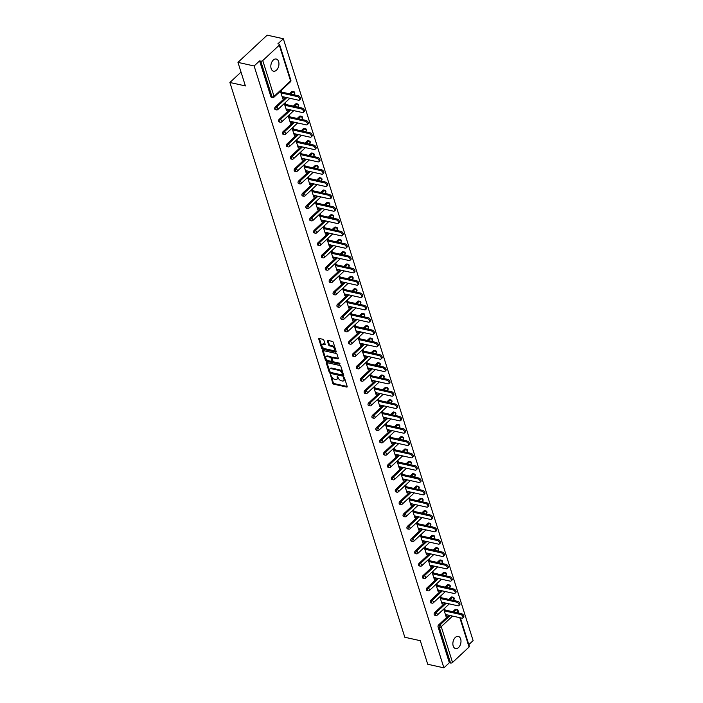 <?xml version="1.0" encoding="UTF-8"?>
<svg xmlns="http://www.w3.org/2000/svg" width="703" height="703" viewBox="0 0 703 703"><rect width="100%" height="100%" fill="white"/><g stroke="black" fill="none" stroke-linecap="round" stroke-linejoin="round"><path stroke-width="1.05" d="M330.428 374.541L332.695 383.214A0.958 0.545 -133 0 0 333.661 384.154L346.702 387.054A0.958 0.545 -133 0 0 347.185 386.439L344.584 378.196L343.618 377.59L343.908 379.031A3.058 1.749 -133 0 1 343.67 380.754A3.058 1.749 -133 0 1 342.37 381L341.28 380.762A3.058 1.749 -133 0 1 338.178 377.757L337.168 376.035L337.168 377.537A3.058 1.749 -133 0 1 336.939 379.26A3.058 1.749 -133 0 1 335.63 379.506L334.549 379.26A3.058 1.749 -133 0 1 331.447 376.263L330.428 374.541M271.147 68.604A6.23 3.928 102.5 0 0 273.537 71.205A6.23 3.928 102.5 0 0 277.852 68.349A6.23 3.928 102.5 0 0 278.625 61.636A6.23 3.928 102.5 0 0 276.235 59.034A6.23 3.928 102.5 0 0 271.92 61.89A6.23 3.928 102.5 0 0 271.147 68.604M453.189 645.978A6.23 3.928 102.5 0 0 455.579 648.579A6.23 3.928 102.5 0 0 459.894 645.723A6.23 3.928 102.5 0 0 460.667 639.009A6.23 3.928 102.5 0 0 458.286 636.408A6.23 3.928 102.5 0 0 453.962 639.264A6.23 3.928 102.5 0 0 453.189 645.978M323.89 340.243A0.958 0.545 -133 0 0 322.923 339.303L319.267 338.486A0.958 0.545 -133 0 0 318.784 339.101L321.675 348.257A0.958 0.545 -133 0 0 322.642 349.198L335.683 352.098A0.958 0.545 -133 0 0 336.166 351.482L333.275 342.326A0.958 0.545 -133 0 0 332.308 341.386L327.888 340.41A0.958 0.545 -133 0 0 327.405 341.025L328.644 344.936A0.958 0.545 -133 0 0 329.61 345.876L331.807 346.368A2.557 1.459 -133 0 1 334.057 348.134A2.557 1.459 -133 0 1 334.197 350.314A2.557 1.459 -133 0 1 333.108 350.516L324.522 348.609A2.557 1.459 -133 0 1 322.273 346.834A2.557 1.459 -133 0 1 322.132 344.663A2.557 1.459 -133 0 1 323.213 344.452L324.645 344.769A0.958 0.545 -133 0 0 325.129 344.162L323.89 340.243M443.901 667.85L427.732 664.256L420.306 640.697L404.805 637.252L229.89 82.488L245.391 85.933L237.966 62.382L254.126 65.977L443.901 667.85L449.358 662.762L450.544 663.017L439.252 627.208L438.074 626.953L449.358 662.762M326.869 362.616A0.958 0.545 -133 0 0 326.394 363.231L329.276 372.388A0.958 0.545 -133 0 0 330.252 373.328L343.292 376.228A0.958 0.545 -133 0 0 343.767 375.613L340.885 366.456A0.958 0.545 -133 0 0 339.918 365.516L326.869 362.616M325.471 360.323L322.589 351.166A0.958 0.545 -133 0 1 323.072 350.551L336.113 353.451A0.958 0.545 -133 0 1 337.08 354.391L338.319 358.31A0.958 0.545 -133 0 1 337.835 358.925L332.545 357.748A0.958 0.545 -133 0 0 332.062 358.363L332.888 360.964A0.958 0.545 -133 0 0 333.855 361.896L339.364 363.126L339.707 364.207L326.447 361.263A0.958 0.545 -133 0 1 325.471 360.323L326.06 359.778L323.169 350.621L322.589 351.166M241.032 72.101L229.89 82.488M460.351 617.805L469.349 646.356A1.459 0.765 162.5 0 1 469.059 647.041L452.53 662.454A1.459 0.765 162.5 0 1 450.544 663.017M468.804 644.633L473.11 640.618L283.344 38.744L267.175 35.15L237.966 62.382M254.126 65.977L259.592 60.88L260.769 61.143A1.459 0.765 -17.5 0 0 262.755 60.572L279.293 45.159A1.459 0.765 -17.5 0 0 279.574 44.474A1.459 0.765 -17.5 0 0 279.056 44.096L277.878 43.832L283.344 38.744M445.676 615.336L446.897 615.608L446.018 616.426L443.707 609.097M446.897 615.608L446.625 614.756M445.14 610.037L444.586 608.28M262.755 60.572L274.047 96.381A1.459 0.765 -17.5 0 1 272.061 96.952A1.459 0.923 102.5 0 0 272.623 97.559L271.437 97.304A1.459 0.923 -77.5 0 1 270.883 96.689L272.061 96.952L260.769 61.143M259.592 60.88L270.883 96.689M438.074 626.953A1.459 0.923 -77.5 0 1 438.575 624.949L448.953 615.274M452.758 611.724L455.105 609.536A1.459 0.923 -77.5 0 1 455.799 609.299L456.976 609.554A1.459 0.923 102.5 0 0 456.291 609.8L455.105 609.536M275.268 107.023L276.455 107.278A1.459 0.923 -77.5 0 0 275.954 109.281A1.459 0.923 102.5 0 0 276.507 109.896L275.33 109.633A1.459 0.923 -77.5 0 1 274.768 109.018A1.459 0.923 -77.5 0 1 275.268 107.023L285.646 97.348M289.451 93.798L291.807 91.61A1.459 0.923 -77.5 0 1 292.501 91.364L293.678 91.627A1.459 0.923 102.5 0 0 292.984 91.873L291.807 91.61M279.161 119.352L280.339 119.615A1.459 0.923 -77.5 0 0 279.838 121.619A1.459 0.923 102.5 0 0 280.4 122.225L279.214 121.962A1.459 0.923 -77.5 0 1 278.66 121.355A1.459 0.923 -77.5 0 1 279.161 119.352L289.539 109.677M293.344 106.135L295.691 103.939A1.459 0.923 -77.5 0 1 296.385 103.701L297.571 103.965A1.459 0.923 102.5 0 0 296.877 104.202L295.691 103.939M283.045 131.681L284.232 131.944A1.459 0.923 -77.5 0 0 283.731 133.948A1.459 0.923 102.5 0 0 284.284 134.554L283.107 134.291A1.459 0.923 -77.5 0 1 282.544 133.684A1.459 0.923 -77.5 0 1 283.045 131.681L293.423 122.014M297.228 118.464L299.583 116.267A1.459 0.923 -77.5 0 1 300.278 116.03L301.455 116.294A1.459 0.923 102.5 0 0 300.761 116.531L299.583 116.267M286.938 144.018L288.116 144.273A1.459 0.923 -77.5 0 0 287.615 146.277A1.459 0.923 102.5 0 0 288.177 146.892L286.991 146.628A1.459 0.923 -77.5 0 1 286.437 146.013A1.459 0.923 -77.5 0 1 286.938 144.018L297.316 134.343M301.121 130.793L303.468 128.605A1.459 0.923 -77.5 0 1 304.162 128.359L305.339 128.623A1.459 0.923 102.5 0 0 304.654 128.869L303.468 128.605M290.822 156.347L292.009 156.611A1.459 0.923 -77.5 0 0 291.499 158.614A1.459 0.923 102.5 0 0 292.061 159.221L290.884 158.957A1.459 0.923 -77.5 0 1 290.321 158.351A1.459 0.923 -77.5 0 1 290.822 156.347L301.2 146.672M305.005 143.131L307.36 140.934A1.459 0.923 -77.5 0 1 308.046 140.697L309.232 140.96A1.459 0.923 102.5 0 0 308.538 141.198L307.36 140.934M294.715 168.676L295.893 168.94A1.459 0.923 -77.5 0 0 295.392 170.943A1.459 0.923 102.5 0 0 295.954 171.55L294.768 171.286A1.459 0.923 -77.5 0 1 294.214 170.68A1.459 0.923 -77.5 0 1 294.715 168.676L305.093 159.01M308.898 155.46L311.244 153.263A1.459 0.923 -77.5 0 1 311.939 153.026L313.116 153.289A1.459 0.923 102.5 0 0 312.431 153.526L311.244 153.263M298.599 181.005L299.786 181.269A1.459 0.923 -77.5 0 0 299.276 183.272A1.459 0.923 102.5 0 0 299.838 183.887L298.661 183.624A1.459 0.923 -77.5 0 1 298.098 183.008A1.459 0.923 -77.5 0 1 298.599 181.005L308.977 171.339M312.782 167.789L315.137 165.6A1.459 0.923 -77.5 0 1 315.823 165.354L317.009 165.618A1.459 0.923 102.5 0 0 316.315 165.864L315.137 165.6M302.492 193.343L303.67 193.606A1.459 0.923 -77.5 0 0 303.169 195.61A1.459 0.923 102.5 0 0 303.731 196.216L302.545 195.952A1.459 0.923 -77.5 0 1 301.982 195.346A1.459 0.923 -77.5 0 1 302.492 193.343L312.861 183.668M316.666 180.126L319.021 177.929A1.459 0.923 -77.5 0 1 319.716 177.692L320.893 177.956A1.459 0.923 102.5 0 0 320.208 178.193L319.021 177.929M306.376 205.671L307.562 205.935A1.459 0.923 -77.5 0 0 307.053 207.939A1.459 0.923 102.5 0 0 307.615 208.545L306.438 208.281A1.459 0.923 -77.5 0 1 305.875 207.675A1.459 0.923 -77.5 0 1 306.376 205.671L316.754 196.005M320.559 192.455L322.914 190.258A1.459 0.923 -77.5 0 1 323.6 190.021L324.786 190.285A1.459 0.923 102.5 0 0 324.092 190.522L322.914 190.258M310.269 218L311.447 218.264A1.459 0.923 -77.5 0 0 310.946 220.267A1.459 0.923 102.5 0 0 311.499 220.874L310.322 220.619A1.459 0.923 -77.5 0 1 309.759 220.004A1.459 0.923 -77.5 0 1 310.269 218L320.638 208.334M324.443 204.784L326.798 202.596A1.459 0.923 -77.5 0 1 327.493 202.35L328.67 202.613A1.459 0.923 102.5 0 0 327.985 202.851L326.798 202.596M314.153 230.338L315.331 230.602A1.459 0.923 -77.5 0 0 314.83 232.596A1.459 0.923 102.5 0 0 315.392 233.211L314.215 232.948A1.459 0.923 -77.5 0 1 313.652 232.341A1.459 0.923 -77.5 0 1 314.153 230.338L324.531 220.663M328.336 217.122L330.691 214.925A1.459 0.923 -77.5 0 1 331.377 214.687L332.563 214.942A1.459 0.923 102.5 0 0 331.869 215.188L330.691 214.925M318.046 242.667L319.224 242.93A1.459 0.923 -77.5 0 0 318.723 244.934A1.459 0.923 102.5 0 0 319.276 245.54L318.099 245.277A1.459 0.923 -77.5 0 1 317.536 244.67A1.459 0.923 -77.5 0 1 318.046 242.667L328.415 232.992M332.22 229.45L334.575 227.254A1.459 0.923 -77.5 0 1 335.269 227.016L336.447 227.28A1.459 0.923 102.5 0 0 335.762 227.517L334.575 227.254M321.93 254.996L323.108 255.259A1.459 0.923 -77.5 0 0 322.607 257.263A1.459 0.923 102.5 0 0 323.169 257.869L321.983 257.614A1.459 0.923 -77.5 0 1 321.429 256.999A1.459 0.923 -77.5 0 1 321.93 254.996L332.308 245.329M336.113 241.779L338.468 239.591A1.459 0.923 -77.5 0 1 339.154 239.345L340.34 239.609A1.459 0.923 102.5 0 0 339.646 239.846L338.468 239.591M325.814 267.333L327 267.597A1.459 0.923 -77.5 0 0 326.5 269.592A1.459 0.923 102.5 0 0 327.053 270.207L325.876 269.943A1.459 0.923 -77.5 0 1 325.313 269.337A1.459 0.923 -77.5 0 1 325.814 267.333L336.192 257.658M339.997 254.108L342.352 251.92A1.459 0.923 -77.5 0 1 343.046 251.683L344.224 251.938A1.459 0.923 102.5 0 0 343.53 252.184L342.352 251.92M329.707 279.662L330.885 279.926A1.459 0.923 -77.5 0 0 330.384 281.929A1.459 0.923 102.5 0 0 330.946 282.536L329.76 282.272A1.459 0.923 -77.5 0 1 329.206 281.666A1.459 0.923 -77.5 0 1 329.707 279.662L340.085 269.987M343.89 266.446L346.236 264.249A1.459 0.923 -77.5 0 1 346.93 264.012L348.117 264.275A1.459 0.923 102.5 0 0 347.423 264.513L346.236 264.249M333.591 291.991L334.777 292.255A1.459 0.923 -77.5 0 0 334.276 294.258A1.459 0.923 102.5 0 0 334.83 294.865L333.653 294.601A1.459 0.923 -77.5 0 1 333.09 293.995A1.459 0.923 -77.5 0 1 333.591 291.991L343.969 282.325M347.774 278.775L350.129 276.578A1.459 0.923 -77.5 0 1 350.823 276.341L352.001 276.604A1.459 0.923 102.5 0 0 351.307 276.841L350.129 276.578M337.484 304.329L338.661 304.584A1.459 0.923 -77.5 0 0 338.161 306.587A1.459 0.923 102.5 0 0 338.723 307.202L337.537 306.939A1.459 0.923 -77.5 0 1 336.983 306.323A1.459 0.923 -77.5 0 1 337.484 304.329L347.862 294.654M351.667 291.104L354.013 288.915A1.459 0.923 -77.5 0 1 354.707 288.669L355.885 288.933A1.459 0.923 102.5 0 0 355.2 289.179L354.013 288.915M341.368 316.658L342.554 316.921A1.459 0.923 -77.5 0 0 342.053 318.925A1.459 0.923 102.5 0 0 342.607 319.531L341.43 319.267A1.459 0.923 -77.5 0 1 340.867 318.661A1.459 0.923 -77.5 0 1 341.368 316.658L351.746 306.983M355.551 303.441L357.906 301.244A1.459 0.923 -77.5 0 1 358.592 301.007L359.778 301.271A1.459 0.923 102.5 0 0 359.084 301.508L357.906 301.244M345.261 328.986L346.438 329.25A1.459 0.923 -77.5 0 0 345.938 331.254A1.459 0.923 102.5 0 0 346.5 331.86L345.314 331.596A1.459 0.923 -77.5 0 1 344.76 330.99A1.459 0.923 -77.5 0 1 345.261 328.986L355.639 319.32M359.444 315.77L361.79 313.573A1.459 0.923 -77.5 0 1 362.484 313.336L363.662 313.6A1.459 0.923 102.5 0 0 362.976 313.837L361.79 313.573M349.145 341.324L350.331 341.579A1.459 0.923 -77.5 0 0 349.822 343.582A1.459 0.923 102.5 0 0 350.384 344.198L349.206 343.934A1.459 0.923 -77.5 0 1 348.644 343.319A1.459 0.923 -77.5 0 1 349.145 341.324L359.523 331.649M363.328 328.099L365.683 325.911A1.459 0.923 -77.5 0 1 366.368 325.665L367.555 325.928A1.459 0.923 102.5 0 0 366.861 326.174L365.683 325.911M353.038 353.653L354.215 353.917A1.459 0.923 -77.5 0 0 353.714 355.92A1.459 0.923 102.5 0 0 354.277 356.526L353.091 356.263A1.459 0.923 -77.5 0 1 352.528 355.656A1.459 0.923 -77.5 0 1 353.038 353.653L363.407 343.978M367.212 340.437L369.567 338.24A1.459 0.923 -77.5 0 1 370.261 338.002L371.439 338.266A1.459 0.923 102.5 0 0 370.753 338.503L369.567 338.24M356.922 365.982L358.108 366.245A1.459 0.923 -77.5 0 0 357.599 368.249A1.459 0.923 102.5 0 0 358.161 368.855L356.983 368.592A1.459 0.923 -77.5 0 1 356.421 367.985A1.459 0.923 -77.5 0 1 356.922 365.982L367.3 356.316M371.105 352.765L373.46 350.569A1.459 0.923 -77.5 0 1 374.145 350.331L375.332 350.595A1.459 0.923 102.5 0 0 374.637 350.832L373.46 350.569M360.815 378.311L361.992 378.574A1.459 0.923 -77.5 0 0 361.491 380.578A1.459 0.923 102.5 0 0 362.045 381.193L360.867 380.929A1.459 0.923 -77.5 0 1 360.305 380.314A1.459 0.923 -77.5 0 1 360.815 378.311L371.184 368.644M374.989 365.094L377.344 362.906A1.459 0.923 -77.5 0 1 378.038 362.66L379.216 362.924A1.459 0.923 102.5 0 0 378.53 363.17L377.344 362.906M364.699 390.648L365.876 390.912A1.459 0.923 -77.5 0 0 365.375 392.915A1.459 0.923 102.5 0 0 365.938 393.522L364.76 393.258A1.459 0.923 -77.5 0 1 364.198 392.652A1.459 0.923 -77.5 0 1 364.699 390.648L375.077 380.973M378.882 377.432L381.237 375.235A1.459 0.923 -77.5 0 1 381.922 374.998L383.109 375.261A1.459 0.923 102.5 0 0 382.414 375.499L381.237 375.235M368.592 402.977L369.769 403.241A1.459 0.923 -77.5 0 0 369.268 405.244A1.459 0.923 102.5 0 0 369.822 405.851L368.644 405.587A1.459 0.923 -77.5 0 1 368.082 404.981A1.459 0.923 -77.5 0 1 368.592 402.977L378.961 393.302M382.766 389.761L385.121 387.564A1.459 0.923 -77.5 0 1 385.815 387.327L386.993 387.59A1.459 0.923 102.5 0 0 386.307 387.828L385.121 387.564M372.476 415.306L373.653 415.57A1.459 0.923 -77.5 0 0 373.152 417.573A1.459 0.923 102.5 0 0 373.715 418.18L372.528 417.925A1.459 0.923 -77.5 0 1 371.975 417.31A1.459 0.923 -77.5 0 1 372.476 415.306L382.854 405.64M386.659 402.09L389.014 399.902A1.459 0.923 -77.5 0 1 389.699 399.656L390.886 399.919A1.459 0.923 102.5 0 0 390.191 400.156L389.014 399.902M376.36 427.644L377.546 427.907A1.459 0.923 -77.5 0 0 377.045 429.902A1.459 0.923 102.5 0 0 377.599 430.517L376.421 430.254A1.459 0.923 -77.5 0 1 375.859 429.647A1.459 0.923 -77.5 0 1 376.36 427.644L386.738 417.969M390.543 414.419L392.898 412.23A1.459 0.923 -77.5 0 1 393.592 411.993L394.77 412.248A1.459 0.923 102.5 0 0 394.075 412.494L392.898 412.23M380.253 439.973L381.43 440.236A1.459 0.923 -77.5 0 0 380.929 442.24A1.459 0.923 102.5 0 0 381.492 442.846L380.305 442.582A1.459 0.923 -77.5 0 1 379.752 441.976A1.459 0.923 -77.5 0 1 380.253 439.973L390.631 430.298M394.436 426.756L396.782 424.559A1.459 0.923 -77.5 0 1 397.476 424.322L398.663 424.586A1.459 0.923 102.5 0 0 397.968 424.823L396.782 424.559M384.137 452.301L385.323 452.565A1.459 0.923 -77.5 0 0 384.822 454.569A1.459 0.923 102.5 0 0 385.376 455.175L384.198 454.92A1.459 0.923 -77.5 0 1 383.636 454.305A1.459 0.923 -77.5 0 1 384.137 452.301L394.515 442.635M398.32 439.085L400.675 436.897A1.459 0.923 -77.5 0 1 401.369 436.651L402.547 436.915A1.459 0.923 102.5 0 0 401.852 437.152L400.675 436.897M388.03 464.639L389.207 464.903A1.459 0.923 -77.5 0 0 388.706 466.897A1.459 0.923 102.5 0 0 389.269 467.513L388.082 467.249A1.459 0.923 -77.5 0 1 387.529 466.643A1.459 0.923 -77.5 0 1 388.03 464.639L398.408 454.964M402.213 451.414L404.559 449.226A1.459 0.923 -77.5 0 1 405.253 448.98L406.431 449.243A1.459 0.923 102.5 0 0 405.745 449.489L404.559 449.226M391.914 476.968L393.1 477.232A1.459 0.923 -77.5 0 0 392.599 479.235A1.459 0.923 102.5 0 0 393.153 479.841L391.975 479.578A1.459 0.923 -77.5 0 1 391.413 478.971A1.459 0.923 -77.5 0 1 391.914 476.968L402.292 467.293M406.097 463.752L408.452 461.555A1.459 0.923 -77.5 0 1 409.146 461.317L410.324 461.581A1.459 0.923 102.5 0 0 409.629 461.818L408.452 461.555M395.807 489.297L396.984 489.56A1.459 0.923 -77.5 0 0 396.483 491.564A1.459 0.923 102.5 0 0 397.046 492.17L395.859 491.907A1.459 0.923 -77.5 0 1 395.306 491.3A1.459 0.923 -77.5 0 1 395.807 489.297L406.185 479.631M409.99 476.08L412.336 473.884A1.459 0.923 -77.5 0 1 413.03 473.646L414.208 473.91A1.459 0.923 102.5 0 0 413.522 474.147L412.336 473.884M399.691 501.634L400.877 501.889A1.459 0.923 -77.5 0 0 400.367 503.893A1.459 0.923 102.5 0 0 400.93 504.508L399.752 504.244A1.459 0.923 -77.5 0 1 399.19 503.629A1.459 0.923 -77.5 0 1 399.691 501.634L410.069 491.959M413.874 488.409L416.229 486.221A1.459 0.923 -77.5 0 1 416.914 485.975L418.1 486.239A1.459 0.923 102.5 0 0 417.406 486.485L416.229 486.221M403.584 513.963L404.761 514.227A1.459 0.923 -77.5 0 0 404.26 516.23A1.459 0.923 102.5 0 0 404.823 516.837L403.636 516.573A1.459 0.923 -77.5 0 1 403.074 515.967A1.459 0.923 -77.5 0 1 403.584 513.963L413.953 504.288M417.758 500.747L420.113 498.55A1.459 0.923 -77.5 0 1 420.807 498.313L421.985 498.576A1.459 0.923 102.5 0 0 421.299 498.814L420.113 498.55M407.468 526.292L408.654 526.556A1.459 0.923 -77.5 0 0 408.144 528.559A1.459 0.923 102.5 0 0 408.707 529.166L407.529 528.902A1.459 0.923 -77.5 0 1 406.967 528.296A1.459 0.923 -77.5 0 1 407.468 526.292L417.846 516.626M421.651 513.076L424.006 510.879A1.459 0.923 -77.5 0 1 424.691 510.642L425.877 510.905A1.459 0.923 102.5 0 0 425.183 511.143L424.006 510.879M411.36 538.621L412.538 538.885A1.459 0.923 -77.5 0 0 412.037 540.888A1.459 0.923 102.5 0 0 412.591 541.503L411.413 541.24A1.459 0.923 -77.5 0 1 410.851 540.625A1.459 0.923 -77.5 0 1 411.36 538.621L421.73 528.955M425.535 525.405L427.89 523.217A1.459 0.923 -77.5 0 1 428.584 522.97L429.761 523.234A1.459 0.923 102.5 0 0 429.076 523.48L427.89 523.217M415.245 550.959L416.422 551.222A1.459 0.923 -77.5 0 0 415.921 553.226A1.459 0.923 102.5 0 0 416.484 553.832L415.306 553.569A1.459 0.923 -77.5 0 1 414.744 552.962A1.459 0.923 -77.5 0 1 415.245 550.959L425.623 541.284M429.428 537.742L431.783 535.545A1.459 0.923 -77.5 0 1 432.468 535.308L433.654 535.572A1.459 0.923 102.5 0 0 432.96 535.809L431.783 535.545M419.137 563.288L420.315 563.551A1.459 0.923 -77.5 0 0 419.814 565.555A1.459 0.923 102.5 0 0 420.368 566.161L419.19 565.897A1.459 0.923 -77.5 0 1 418.628 565.291A1.459 0.923 -77.5 0 1 419.137 563.288L429.507 553.621M433.312 550.071L435.667 547.874A1.459 0.923 -77.5 0 1 436.361 547.637L437.538 547.901A1.459 0.923 102.5 0 0 436.853 548.138L435.667 547.874M423.021 575.616L424.199 575.88A1.459 0.923 -77.5 0 0 423.698 577.884A1.459 0.923 102.5 0 0 424.261 578.499L423.074 578.235A1.459 0.923 -77.5 0 1 422.521 577.62A1.459 0.923 -77.5 0 1 423.021 575.616L433.399 565.95M437.204 562.4L439.56 560.212A1.459 0.923 -77.5 0 1 440.245 559.966L441.431 560.229A1.459 0.923 102.5 0 0 440.737 560.476L439.56 560.212M426.906 587.954L428.092 588.218A1.459 0.923 -77.5 0 0 427.591 590.221A1.459 0.923 102.5 0 0 428.145 590.828L426.967 590.564A1.459 0.923 -77.5 0 1 426.405 589.958A1.459 0.923 -77.5 0 1 426.906 587.954L437.284 578.279M441.089 574.738L443.444 572.541A1.459 0.923 -77.5 0 1 444.138 572.304L445.315 572.558A1.459 0.923 102.5 0 0 444.621 572.804L443.444 572.541M430.798 600.283L431.976 600.547A1.459 0.923 -77.5 0 0 431.475 602.55A1.459 0.923 102.5 0 0 432.037 603.156L430.851 602.893A1.459 0.923 -77.5 0 1 430.298 602.286A1.459 0.923 -77.5 0 1 430.798 600.283L441.176 590.608M444.981 587.067L447.336 584.87A1.459 0.923 -77.5 0 1 448.022 584.632L449.208 584.896A1.459 0.923 102.5 0 0 448.514 585.133L447.336 584.87M434.682 612.612L435.869 612.875A1.459 0.923 -77.5 0 0 435.368 614.879A1.459 0.923 102.5 0 0 435.922 615.485L434.744 615.23A1.459 0.923 -77.5 0 1 434.182 614.615A1.459 0.923 -77.5 0 1 434.682 612.612L445.061 602.946M448.866 599.395L451.221 597.207A1.459 0.923 -77.5 0 1 451.915 596.961L453.092 597.225A1.459 0.923 102.5 0 0 452.398 597.462L451.221 597.207M439.823 596.768L442.125 604.097L443.004 603.279L442.741 602.427M441.247 597.699L440.693 595.951M435.93 584.439L438.241 591.759L439.12 590.942L438.848 590.098M437.363 585.371L436.809 583.622M432.046 572.101L434.349 579.43L435.227 578.613L434.964 577.761M433.47 573.042L432.916 571.293M428.153 559.773L430.464 567.101L431.343 566.284L431.071 565.432M429.586 560.704L429.032 558.955M424.269 547.444L426.572 554.764L427.45 553.946L427.187 553.103M425.693 548.375L425.139 546.626M420.376 535.115L422.688 542.435L423.566 541.618L423.294 540.765M421.809 536.046L421.255 534.298M416.492 522.777L418.803 530.106L419.673 529.289L419.41 528.436M417.916 523.709L417.371 521.96M412.599 510.448L414.911 517.768L415.789 516.951L415.517 516.107M414.032 511.38L413.478 509.631M408.715 498.119L411.027 505.439L411.896 504.622L411.633 503.77M410.139 499.051L409.594 497.302M404.823 485.782L407.134 493.111L408.012 492.293L407.74 491.441M406.255 486.722L405.701 484.965M400.938 473.453L403.25 480.773L404.12 479.956L403.856 479.112M402.362 474.384L401.817 472.636M397.046 461.124L399.357 468.444L400.235 467.627L399.972 466.783M398.478 462.056L397.924 460.307M393.162 448.786L395.473 456.115L396.351 455.298L396.079 454.446M394.594 449.727L394.04 447.969M389.277 436.458L391.58 443.778L392.459 442.969L392.195 442.117M390.701 437.389L390.147 435.64M385.385 424.129L387.696 431.449L388.574 430.631L388.302 429.788M386.817 425.06L386.263 423.311M381.501 411.791L383.803 419.12L384.682 418.303L384.418 417.45M382.924 412.731L382.37 410.974M377.608 399.462L379.919 406.791L380.798 405.974L380.525 405.121M379.04 400.394L378.486 398.645M373.724 387.133L376.026 394.453L376.905 393.636L376.641 392.792M375.147 388.065L374.594 386.316M369.831 374.804L372.142 382.124L373.021 381.307L372.748 380.455M371.263 375.736L370.709 373.987M365.947 362.467L368.258 369.796L369.128 368.978L368.864 368.126M367.37 363.398L366.825 361.65M362.054 350.138L364.365 357.458L365.244 356.641L364.971 355.797M363.486 351.069L362.933 349.321M358.17 337.809L360.481 345.129L361.351 344.312L361.087 343.459M359.593 338.741L359.048 336.992M354.277 325.471L356.588 332.8L357.467 331.983L357.194 331.131M355.709 326.412L355.156 324.654M350.393 313.143L352.704 320.463L353.574 319.645L353.31 318.802M351.816 314.074L351.272 312.325M346.5 300.814L348.811 308.134L349.69 307.316L349.426 306.473M347.932 301.745L347.379 299.996M342.616 288.476L344.927 295.805L345.806 294.988L345.533 294.135M344.048 289.416L343.495 287.659M338.732 276.147L341.034 283.467L341.913 282.65L341.649 281.806M340.155 277.079L339.602 275.33M334.839 263.818L337.15 271.138L338.029 270.321L337.756 269.477M336.271 264.75L335.718 263.001M330.955 251.481L333.257 258.809L334.136 257.992L333.872 257.14M332.378 252.421L331.825 250.663M327.062 239.152L329.373 246.472L330.252 245.663L329.979 244.811M328.494 240.083L327.941 238.335M323.178 226.823L325.48 234.143L326.359 233.326L326.095 232.482M324.601 227.754L324.048 226.006M319.285 214.485L321.596 221.814L322.475 220.997L322.202 220.144M320.717 215.426L320.164 213.677M315.401 202.156L317.712 209.485L318.582 208.668L318.318 207.816M316.825 203.088L316.28 201.339M311.508 189.828L313.819 197.148L314.698 196.33L314.426 195.487M312.94 190.759L312.387 189.01M307.624 177.499L309.935 184.819L310.805 184.001L310.541 183.149M309.048 178.43L308.503 176.681M303.731 165.161L306.042 172.49L306.921 171.673L306.649 170.82M305.164 166.093L304.61 164.344M299.847 152.832L302.158 160.152L303.028 159.335L302.765 158.491M301.271 153.764L300.726 152.015M295.954 140.503L298.265 147.823L299.144 147.006L298.88 146.154M297.387 141.435L296.833 139.686M292.07 128.166L294.381 135.494L295.26 134.677L294.988 133.825M293.502 129.106L292.949 127.348M288.186 115.837L290.488 123.157L291.367 122.34L291.104 121.496M289.61 116.768L289.056 115.02M284.293 103.508L286.604 110.828L287.483 110.011L287.211 109.167M285.726 104.439L285.172 102.691M280.409 91.17L282.711 98.499L283.59 97.682L283.327 96.829M281.833 92.111L281.279 90.353M443.004 603.279L441.783 603.007M439.12 590.942L437.899 590.669M435.227 578.613L434.006 578.341M431.343 566.284L430.122 566.012M427.45 553.946L426.229 553.674M423.566 541.618L422.345 541.345M419.673 529.289L418.461 529.016M415.789 516.951L414.568 516.687M411.896 504.622L410.684 504.35M408.012 492.293L406.791 492.021M404.12 479.956L402.907 479.692M400.235 467.627L399.014 467.354M396.351 455.298L395.13 455.026M392.459 442.969L391.237 442.697M388.574 430.631L387.353 430.359M384.682 418.303L383.46 418.03M380.798 405.974L379.576 405.701M376.905 393.636L375.683 393.364M373.021 381.307L371.799 381.035M369.128 368.978L367.915 368.706M365.244 356.641L364.022 356.368M361.351 344.312L360.138 344.039M357.467 331.983L356.245 331.711M353.574 319.645L352.361 319.382M349.69 307.316L348.468 307.044M345.806 294.988L344.584 294.715M341.913 282.65L340.691 282.386M338.029 270.321L336.807 270.049M334.136 257.992L332.914 257.72M330.252 245.663L329.03 245.391M326.359 233.326L325.137 233.053M322.475 220.997L321.253 220.724M318.582 208.668L317.369 208.396M314.698 196.33L313.476 196.058M310.805 184.001L309.592 183.729M306.921 171.673L305.7 171.4M303.028 159.335L301.815 159.063M299.144 147.006L297.923 146.734M295.26 134.677L294.039 134.405M291.367 122.34L290.146 122.076M287.483 110.011L286.262 109.738M283.59 97.682L282.369 97.409M336.939 379.26L337.519 378.715A3.058 1.749 -133 0 0 337.756 376.993L337.168 377.537M337.51 376.219L337.756 376.993M343.67 380.754L344.259 380.209A3.058 1.749 -133 0 0 344.488 378.486L343.908 379.031M344.25 377.713L344.488 378.486M330.77 374.717L333.275 382.669A0.958 0.545 -133 0 0 334.25 383.61L347.194 386.483M326.965 362.643A0.958 0.545 -133 0 0 326.974 362.686L329.865 371.843A0.958 0.545 -133 0 0 330.832 372.783L343.785 375.666M330.023 371.764L330.7 372.423L342.15 374.963L342.133 373.407A3.058 1.749 -133 0 0 339.031 370.411L331.21 368.671A3.058 1.749 -133 0 0 329.9 368.917A3.058 1.749 -133 0 0 329.672 370.639L330.023 371.764M329.9 368.917L330.489 368.372A3.058 1.749 -133 0 1 331.79 368.126L339.619 369.866A3.058 1.749 -133 0 1 342.721 372.862L343.073 373.987M338.328 358.363L333.134 357.203A0.958 0.545 -133 0 0 332.721 357.282L332.141 357.827M339.953 363.592L327.027 360.718L326.447 361.263M327.062 356.526A2.557 1.459 -133 0 0 325.972 356.737A2.557 1.459 -133 0 0 326.113 358.908A2.557 1.459 -133 0 0 328.363 360.683L331.394 361.351A0.958 0.545 -133 0 0 331.869 360.736L331.051 358.135A0.958 0.545 -133 0 0 330.085 357.203L327.062 356.526L327.642 355.982A2.557 1.459 -133 0 0 326.552 356.193L325.972 356.737M331.974 360.806A0.958 0.545 -133 0 0 332.457 360.191L331.869 360.736M327.642 355.982L330.665 356.658A0.958 0.545 -133 0 1 331.64 357.59L332.457 360.191M326.06 359.778A0.958 0.545 -133 0 0 327.027 360.718M322.132 344.663L322.712 344.119A2.557 1.459 -133 0 1 323.802 343.908L325.146 344.206M334.197 350.314L334.786 349.769A2.557 1.459 -133 0 0 334.646 347.59A2.557 1.459 -133 0 0 332.387 345.823L331.807 346.368M327.976 340.428A0.958 0.545 -133 0 0 327.993 340.48L329.224 344.391A0.958 0.545 -133 0 0 330.199 345.331L332.387 345.823M319.355 338.512A0.958 0.545 -133 0 0 319.373 338.556L322.255 347.713A0.958 0.545 -133 0 0 323.222 348.653L336.175 351.535M460.65 614.492L461.52 613.675A2.241 1.283 47 0 1 463.497 615.23A2.241 1.283 47 0 1 463.62 617.137L462.75 617.955A2.241 1.283 -133 0 0 462.618 616.048A2.241 1.283 -133 0 0 460.65 614.492L444.261 610.854M445.403 614.484L461.792 618.13A2.241 1.283 -133 0 0 462.75 617.955M461.52 613.675L443.918 609.765M456.757 602.163L457.635 601.346A2.241 1.283 47 0 1 459.613 602.902A2.241 1.283 47 0 1 459.736 604.8L458.857 605.617A2.241 1.283 -133 0 0 458.734 603.719A2.241 1.283 -133 0 0 456.757 602.163L440.368 598.517M441.519 602.155L457.908 605.801A2.241 1.283 -133 0 0 458.857 605.617M457.635 601.346L440.025 597.436M452.873 589.835L453.751 589.017A2.241 1.283 47 0 1 455.72 590.573A2.241 1.283 47 0 1 455.852 592.471L454.973 593.288A2.241 1.283 -133 0 0 454.841 591.39A2.241 1.283 -133 0 0 452.873 589.835L436.484 586.188M437.626 589.826L454.015 593.464A2.241 1.283 -133 0 0 454.973 593.288M453.751 589.017L436.141 585.098M448.98 577.497L449.858 576.68A2.241 1.283 47 0 1 451.836 578.235A2.241 1.283 47 0 1 451.959 580.142L451.08 580.959A2.241 1.283 -133 0 0 450.957 579.052A2.241 1.283 -133 0 0 448.98 577.497L432.591 573.859M433.742 577.488L450.131 581.135A2.241 1.283 -133 0 0 451.08 580.959M449.858 576.68L432.248 572.769M445.096 565.168L445.974 564.351A2.241 1.283 47 0 1 447.943 565.906A2.241 1.283 47 0 1 448.075 567.804L447.196 568.622A2.241 1.283 -133 0 0 447.073 566.723A2.241 1.283 -133 0 0 445.096 565.168L428.707 561.521M429.849 565.159L446.238 568.806A2.241 1.283 -133 0 0 447.196 568.622M445.974 564.351L428.364 560.44M441.203 552.839L442.082 552.022A2.241 1.283 47 0 1 444.059 553.577A2.241 1.283 47 0 1 444.182 555.475L443.303 556.293A2.241 1.283 -133 0 0 443.18 554.395A2.241 1.283 -133 0 0 441.203 552.839L424.823 549.192M425.965 552.83L442.354 556.477A2.241 1.283 -133 0 0 443.303 556.293M442.082 552.022L424.471 548.103M437.319 540.502L438.197 539.684A2.241 1.283 47 0 1 440.166 541.24A2.241 1.283 47 0 1 440.298 543.147L439.419 543.964A2.241 1.283 -133 0 0 439.296 542.057A2.241 1.283 -133 0 0 437.319 540.502L420.93 536.864M422.081 540.502L438.461 544.14A2.241 1.283 -133 0 0 439.419 543.964M438.197 539.684L420.587 535.774M433.426 528.173L434.305 527.355A2.241 1.283 47 0 1 436.282 528.911A2.241 1.283 47 0 1 436.405 530.809L435.526 531.626A2.241 1.283 -133 0 0 435.403 529.728A2.241 1.283 -133 0 0 433.426 528.173L417.046 524.526M418.188 528.164L434.577 531.811A2.241 1.283 -133 0 0 435.526 531.626M434.305 527.355L416.703 523.445M429.542 515.844L430.421 515.027A2.241 1.283 47 0 1 432.389 516.582A2.241 1.283 47 0 1 432.521 518.48L431.642 519.297A2.241 1.283 -133 0 0 431.519 517.399A2.241 1.283 -133 0 0 429.542 515.844L413.153 512.197M414.304 515.835L430.684 519.482A2.241 1.283 -133 0 0 431.642 519.297M430.421 515.027L412.81 511.107M425.658 503.506L426.528 502.698A2.241 1.283 47 0 1 428.505 504.244A2.241 1.283 47 0 1 428.628 506.151L427.758 506.968A2.241 1.283 -133 0 0 427.626 505.062A2.241 1.283 -133 0 0 425.658 503.506L409.269 499.868M410.411 503.506L426.8 507.144A2.241 1.283 -133 0 0 427.758 506.968M426.528 502.698L408.926 498.779M421.765 491.177L422.644 490.36A2.241 1.283 47 0 1 424.621 491.915A2.241 1.283 47 0 1 424.744 493.822L423.865 494.64A2.241 1.283 -133 0 0 423.742 492.733A2.241 1.283 -133 0 0 421.765 491.177L405.376 487.539M406.527 491.169L422.916 494.815A2.241 1.283 -133 0 0 423.865 494.64M422.644 490.36L405.033 486.45M417.881 478.848L418.751 478.031A2.241 1.283 47 0 1 420.728 479.587A2.241 1.283 47 0 1 420.851 481.485L419.981 482.302A2.241 1.283 -133 0 0 419.849 480.404A2.241 1.283 -133 0 0 417.881 478.848L401.492 475.202M402.634 478.84L419.023 482.486A2.241 1.283 -133 0 0 419.981 482.302M418.751 478.031L401.149 474.112M413.988 466.52L414.867 465.702A2.241 1.283 47 0 1 416.844 467.249A2.241 1.283 47 0 1 416.967 469.156L416.088 469.973A2.241 1.283 -133 0 0 415.965 468.066A2.241 1.283 -133 0 0 413.988 466.52L397.599 462.873M398.75 466.511L415.139 470.149A2.241 1.283 -133 0 0 416.088 469.973M414.867 465.702L397.257 461.783M410.104 454.182L410.974 453.365A2.241 1.283 47 0 1 412.951 454.92A2.241 1.283 47 0 1 413.074 456.827L412.204 457.644A2.241 1.283 -133 0 0 412.072 455.737A2.241 1.283 -133 0 0 410.104 454.182L393.715 450.544M394.858 454.173L411.246 457.82A2.241 1.283 -133 0 0 412.204 457.644M410.974 453.365L393.372 449.454M406.211 441.853L407.09 441.036A2.241 1.283 47 0 1 409.067 442.591A2.241 1.283 47 0 1 409.19 444.489L408.311 445.307A2.241 1.283 -133 0 0 408.188 443.408A2.241 1.283 -133 0 0 406.211 441.853L389.822 438.206M390.973 441.844L407.362 445.491A2.241 1.283 -133 0 0 408.311 445.307M407.09 441.036L389.48 437.117M402.327 429.524L403.197 428.707A2.241 1.283 47 0 1 405.174 430.262A2.241 1.283 47 0 1 405.306 432.16L404.427 432.978A2.241 1.283 -133 0 0 404.295 431.071A2.241 1.283 -133 0 0 402.327 429.524L385.938 425.877M387.081 429.515L403.469 433.153A2.241 1.283 -133 0 0 404.427 432.978M403.197 428.707L385.596 424.788M398.434 417.187L399.313 416.369A2.241 1.283 47 0 1 401.29 417.925A2.241 1.283 47 0 1 401.413 419.832L400.534 420.649A2.241 1.283 -133 0 0 400.411 418.742A2.241 1.283 -133 0 0 398.434 417.187L382.045 413.549M383.197 417.178L399.585 420.825A2.241 1.283 -133 0 0 400.534 420.649M399.313 416.369L381.703 412.459M394.55 404.858L395.429 404.04A2.241 1.283 47 0 1 397.397 405.596A2.241 1.283 47 0 1 397.529 407.494L396.65 408.311A2.241 1.283 -133 0 0 396.527 406.413A2.241 1.283 -133 0 0 394.55 404.858L378.161 401.211M379.304 404.849L395.692 408.496A2.241 1.283 -133 0 0 396.65 408.311M395.429 404.04L377.819 400.13M390.657 392.529L391.536 391.712A2.241 1.283 47 0 1 393.513 393.267A2.241 1.283 47 0 1 393.636 395.165L392.757 395.982A2.241 1.283 -133 0 0 392.634 394.084A2.241 1.283 -133 0 0 390.657 392.529L374.277 388.882M375.42 392.52L391.808 396.158A2.241 1.283 -133 0 0 392.757 395.982M391.536 391.712L373.926 387.792M386.773 380.191L387.652 379.374A2.241 1.283 47 0 1 389.62 380.929A2.241 1.283 47 0 1 389.752 382.836L388.873 383.653A2.241 1.283 -133 0 0 388.75 381.747A2.241 1.283 -133 0 0 386.773 380.191L370.384 376.553M371.536 380.191L387.915 383.829A2.241 1.283 -133 0 0 388.873 383.653M387.652 379.374L370.042 375.464M382.88 367.862L383.759 367.045A2.241 1.283 47 0 1 385.736 368.6A2.241 1.283 47 0 1 385.859 370.499L384.98 371.316A2.241 1.283 -133 0 0 384.857 369.418A2.241 1.283 -133 0 0 382.88 367.862L366.5 364.216M367.643 367.854L384.031 371.5A2.241 1.283 -133 0 0 384.98 371.316M383.759 367.045L366.158 363.135M378.996 355.533L379.875 354.716A2.241 1.283 47 0 1 381.843 356.272A2.241 1.283 47 0 1 381.975 358.17L381.096 358.987A2.241 1.283 -133 0 0 380.973 357.089A2.241 1.283 -133 0 0 378.996 355.533L362.607 351.887M363.759 355.525L380.138 359.171A2.241 1.283 -133 0 0 381.096 358.987M379.875 354.716L362.265 350.797M375.112 343.196L375.982 342.379A2.241 1.283 47 0 1 377.959 343.934A2.241 1.283 47 0 1 378.082 345.841L377.212 346.658A2.241 1.283 -133 0 0 377.08 344.751A2.241 1.283 -133 0 0 375.112 343.196L358.723 339.558M359.866 343.196L376.254 346.834A2.241 1.283 -133 0 0 377.212 346.658M375.982 342.379L358.381 338.468M371.219 330.867L372.098 330.05A2.241 1.283 47 0 1 374.066 331.605A2.241 1.283 47 0 1 374.198 333.512L373.319 334.32A2.241 1.283 -133 0 0 373.196 332.422A2.241 1.283 -133 0 0 371.219 330.867L354.83 327.22M355.982 330.858L372.37 334.505A2.241 1.283 -133 0 0 373.319 334.32M372.098 330.05L354.488 326.139M367.335 318.538L368.205 317.721A2.241 1.283 47 0 1 370.182 319.276A2.241 1.283 47 0 1 370.305 321.174L369.435 321.992A2.241 1.283 -133 0 0 369.303 320.093A2.241 1.283 -133 0 0 367.335 318.538L350.946 314.891M352.089 318.529L368.477 322.176A2.241 1.283 -133 0 0 369.435 321.992M368.205 317.721L350.604 313.802M363.442 306.2L364.321 305.392A2.241 1.283 47 0 1 366.298 306.939A2.241 1.283 47 0 1 366.421 308.845L365.542 309.663A2.241 1.283 -133 0 0 365.419 307.756A2.241 1.283 -133 0 0 363.442 306.2L347.054 302.562M348.205 306.2L364.593 309.838A2.241 1.283 -133 0 0 365.542 309.663M364.321 305.392L346.711 301.473M359.558 293.872L360.428 293.054A2.241 1.283 47 0 1 362.405 294.61A2.241 1.283 47 0 1 362.528 296.517L361.658 297.334A2.241 1.283 -133 0 0 361.527 295.427A2.241 1.283 -133 0 0 359.558 293.872L343.169 290.234M344.312 293.863L360.701 297.51A2.241 1.283 -133 0 0 361.658 297.334M360.428 293.054L342.827 289.144M355.665 281.543L356.544 280.725A2.241 1.283 47 0 1 358.521 282.281A2.241 1.283 47 0 1 358.644 284.179L357.765 284.996A2.241 1.283 -133 0 0 357.642 283.098A2.241 1.283 -133 0 0 355.665 281.543L339.277 277.896M340.428 281.534L356.816 285.181A2.241 1.283 -133 0 0 357.765 284.996M356.544 280.725L338.934 276.806M351.781 269.214L352.651 268.397A2.241 1.283 47 0 1 354.628 269.943A2.241 1.283 47 0 1 354.76 271.85L353.881 272.667A2.241 1.283 -133 0 0 353.75 270.76A2.241 1.283 -133 0 0 351.781 269.214L335.393 265.567M336.535 269.205L352.924 272.843A2.241 1.283 -133 0 0 353.881 272.667M352.651 268.397L335.05 264.477M347.888 256.876L348.767 256.059A2.241 1.283 47 0 1 350.744 257.614A2.241 1.283 47 0 1 350.867 259.521L349.989 260.338A2.241 1.283 -133 0 0 349.866 258.432A2.241 1.283 -133 0 0 347.888 256.876L331.5 253.238M332.651 256.867L349.039 260.514A2.241 1.283 -133 0 0 349.989 260.338M348.767 256.059L331.157 252.149M344.004 244.547L344.883 243.73A2.241 1.283 47 0 1 346.851 245.285A2.241 1.283 47 0 1 346.983 247.184L346.104 248.001A2.241 1.283 -133 0 0 345.981 246.103A2.241 1.283 -133 0 0 344.004 244.547L327.616 240.901M328.758 244.539L345.147 248.185A2.241 1.283 -133 0 0 346.104 248.001M344.883 243.73L327.273 239.811M340.111 232.218L340.99 231.401A2.241 1.283 47 0 1 342.967 232.957A2.241 1.283 47 0 1 343.09 234.855L342.212 235.672A2.241 1.283 -133 0 0 342.089 233.765A2.241 1.283 -133 0 0 340.111 232.218L323.731 228.572M324.874 232.21L341.263 235.848A2.241 1.283 -133 0 0 342.212 235.672M340.99 231.401L323.38 227.482M336.227 219.881L337.106 219.064A2.241 1.283 47 0 1 339.074 220.619A2.241 1.283 47 0 1 339.206 222.526L338.328 223.343A2.241 1.283 -133 0 0 338.205 221.436A2.241 1.283 -133 0 0 336.227 219.881L319.839 216.243M320.99 219.872L337.37 223.519A2.241 1.283 -133 0 0 338.328 223.343M337.106 219.064L319.496 215.153M332.334 207.552L333.213 206.735A2.241 1.283 47 0 1 335.19 208.29A2.241 1.283 47 0 1 335.313 210.188L334.435 211.005A2.241 1.283 -133 0 0 334.312 209.107A2.241 1.283 -133 0 0 332.334 207.552L315.955 203.905M317.097 207.543L333.486 211.19A2.241 1.283 -133 0 0 334.435 211.005M333.213 206.735L315.612 202.824M328.45 195.223L329.329 194.406A2.241 1.283 47 0 1 331.298 195.961A2.241 1.283 47 0 1 331.429 197.859L330.551 198.677A2.241 1.283 -133 0 0 330.428 196.778A2.241 1.283 -133 0 0 328.45 195.223L312.062 191.576M313.213 195.214L329.593 198.852A2.241 1.283 -133 0 0 330.551 198.677M329.329 194.406L311.719 190.487M324.566 182.885L325.436 182.068A2.241 1.283 47 0 1 327.413 183.624A2.241 1.283 47 0 1 327.536 185.53L326.667 186.348A2.241 1.283 -133 0 0 326.535 184.441A2.241 1.283 -133 0 0 324.566 182.885L308.178 179.247M309.32 182.885L325.709 186.523A2.241 1.283 -133 0 0 326.667 186.348M325.436 182.068L307.835 178.158M320.673 170.557L321.552 169.739A2.241 1.283 47 0 1 323.521 171.295A2.241 1.283 47 0 1 323.652 173.193L322.774 174.01A2.241 1.283 -133 0 0 322.651 172.112A2.241 1.283 -133 0 0 320.673 170.557L304.285 166.91M305.436 170.548L321.825 174.195A2.241 1.283 -133 0 0 322.774 174.01M321.552 169.739L303.942 165.829M316.789 158.228L317.659 157.41A2.241 1.283 47 0 1 319.637 158.966A2.241 1.283 47 0 1 319.76 160.864L318.89 161.681A2.241 1.283 -133 0 0 318.758 159.783A2.241 1.283 -133 0 0 316.789 158.228L300.401 154.581M301.543 158.219L317.932 161.866A2.241 1.283 -133 0 0 318.89 161.681M317.659 157.41L300.058 153.491M312.897 145.89L313.775 145.073A2.241 1.283 47 0 1 315.752 146.628A2.241 1.283 47 0 1 315.875 148.535L314.997 149.352A2.241 1.283 -133 0 0 314.874 147.445A2.241 1.283 -133 0 0 312.897 145.89L296.508 142.252M297.659 145.89L314.048 149.528A2.241 1.283 -133 0 0 314.997 149.352M313.775 145.073L296.165 141.162M309.012 133.561L309.882 132.744A2.241 1.283 47 0 1 311.86 134.299A2.241 1.283 47 0 1 311.983 136.206L311.113 137.015A2.241 1.283 -133 0 0 310.981 135.117A2.241 1.283 -133 0 0 309.012 133.561L292.624 129.914M293.766 133.552L310.155 137.199A2.241 1.283 -133 0 0 311.113 137.015M309.882 132.744L292.281 128.834M305.12 121.232L305.998 120.415A2.241 1.283 47 0 1 307.976 121.971A2.241 1.283 47 0 1 308.099 123.869L307.22 124.686A2.241 1.283 -133 0 0 307.097 122.788A2.241 1.283 -133 0 0 305.12 121.232L288.731 117.586M289.882 121.224L306.271 124.87A2.241 1.283 -133 0 0 307.22 124.686M305.998 120.415L288.388 116.496M301.236 108.903L302.105 108.086A2.241 1.283 47 0 1 304.083 109.633A2.241 1.283 47 0 1 304.214 111.54L303.336 112.357A2.241 1.283 -133 0 0 303.204 110.45A2.241 1.283 -133 0 0 301.236 108.903L284.847 105.257M285.989 108.895L302.378 112.533A2.241 1.283 -133 0 0 303.336 112.357M302.105 108.086L284.504 104.167M297.343 96.566L298.221 95.749A2.241 1.283 47 0 1 300.199 97.304A2.241 1.283 47 0 1 300.322 99.211L299.443 100.028A2.241 1.283 -133 0 0 299.32 98.121A2.241 1.283 -133 0 0 297.343 96.566L280.954 92.928M282.105 96.557L298.494 100.204A2.241 1.283 -133 0 0 299.443 100.028M298.221 95.749L280.611 91.838M469.059 647.041L459.806 617.691M458.321 612.963L457.767 611.232L456.37 612.533M452.565 616.083L441.238 626.645L452.53 662.454M458.857 613.086L458.057 610.547A1.459 0.765 162.5 0 1 457.767 611.232A1.459 0.835 -133 0 0 456.291 609.8L453.936 611.988M438.575 624.949L439.753 625.213A1.459 0.835 -133 0 1 441.238 626.645A1.459 0.765 162.5 0 1 439.252 627.208A1.459 0.923 -77.5 0 1 439.753 625.213L450.131 615.538M272.623 97.559A1.459 1.459 0 0 0 273.933 97.207A1.459 0.835 47 0 0 274.047 96.381L290.585 80.968L279.293 45.159M273.933 97.207L290.471 81.794A1.459 0.835 47 0 0 290.585 80.968A1.459 0.765 -17.5 0 0 290.866 80.283L279.574 44.474M446.247 603.209L435.869 612.875A1.459 0.835 -133 0 1 437.345 614.308A1.459 0.835 47 0 1 437.24 615.134L449.305 603.886M450.052 599.659L452.398 597.462A1.459 0.835 -133 0 1 453.883 598.894A1.459 0.835 47 0 1 453.769 599.721A1.459 1.459 0 0 0 453.092 597.225M432.037 603.156A1.459 1.459 0 0 0 433.347 602.796A1.459 0.835 47 0 0 433.461 601.979A1.459 0.835 -133 0 0 431.976 600.547L442.354 590.871M446.159 587.33L448.514 585.133A1.459 0.835 -133 0 1 449.99 586.566A1.459 0.835 47 0 1 449.885 587.392A1.459 1.459 0 0 0 449.208 584.896M428.145 590.828A1.459 1.459 0 0 0 429.463 590.467A1.459 0.835 47 0 0 429.568 589.65A1.459 0.835 -133 0 0 428.092 588.218L438.47 578.543M442.275 574.992L444.621 572.804A1.459 0.835 -133 0 1 446.106 574.237A1.459 0.835 47 0 1 445.992 575.054A1.459 1.459 0 0 0 445.315 572.558M424.261 578.499A1.459 1.459 0 0 0 425.57 578.138A1.459 0.835 47 0 0 425.684 577.312A1.459 0.835 -133 0 0 424.199 575.88L434.577 566.214M438.382 562.664L440.737 560.476A1.459 0.835 -133 0 1 442.222 561.899A1.459 0.835 47 0 1 442.108 562.725A1.459 1.459 0 0 0 441.431 560.229M420.368 566.161A1.459 1.459 0 0 0 421.686 565.81A1.459 0.835 47 0 0 421.791 564.984A1.459 0.835 -133 0 0 420.315 563.551L430.693 553.876M434.498 550.335L436.853 548.138A1.459 0.835 -133 0 1 438.329 549.57A1.459 0.835 47 0 1 438.215 550.396A1.459 1.459 0 0 0 437.538 547.901M416.484 553.832A1.459 1.459 0 0 0 417.793 553.472A1.459 0.835 47 0 0 417.907 552.655A1.459 0.835 -133 0 0 416.422 551.222L426.8 541.547M430.605 537.997L432.96 535.809A1.459 0.835 -133 0 1 434.445 537.241A1.459 0.835 47 0 1 434.331 538.059A1.459 1.459 0 0 0 433.654 535.572M412.591 541.503A1.459 1.459 0 0 0 413.909 541.143A1.459 0.835 47 0 0 414.023 540.317A1.459 0.835 -133 0 0 412.538 538.885L422.916 529.218M426.721 525.668L429.076 523.48A1.459 0.835 -133 0 1 430.552 524.913A1.459 0.835 47 0 1 430.438 525.73A1.459 1.459 0 0 0 429.761 523.234M408.707 529.166A1.459 1.459 0 0 0 410.016 528.814A1.459 0.835 47 0 0 410.13 527.988A1.459 0.835 -133 0 0 408.654 526.556L419.023 516.881M422.828 513.339L425.183 511.143A1.459 0.835 -133 0 1 426.668 512.575A1.459 0.835 47 0 1 426.554 513.401A1.459 1.459 0 0 0 425.877 510.905M404.823 516.837A1.459 1.459 0 0 0 406.132 516.477A1.459 0.835 47 0 0 406.246 515.659A1.459 0.835 -133 0 0 404.761 514.227L415.139 504.552M418.944 501.011L421.299 498.814A1.459 0.835 -133 0 1 422.775 500.246A1.459 0.835 47 0 1 422.67 501.063A1.459 1.459 0 0 0 421.985 498.576M400.93 504.508A1.459 1.459 0 0 0 402.248 504.148A1.459 0.835 47 0 0 402.353 503.322A1.459 0.835 -133 0 0 400.877 501.889L411.246 492.223M415.051 488.673L417.406 486.485A1.459 0.835 -133 0 1 418.891 487.917A1.459 0.835 47 0 1 418.777 488.734A1.459 1.459 0 0 0 418.1 486.239M397.046 492.17A1.459 1.459 0 0 0 398.355 491.819A1.459 0.835 47 0 0 398.469 490.993A1.459 0.835 -133 0 0 396.984 489.56L407.362 479.894M411.167 476.344L413.522 474.147A1.459 0.835 -133 0 1 414.998 475.58A1.459 0.835 47 0 1 414.893 476.406A1.459 1.459 0 0 0 414.208 473.91M393.153 479.841A1.459 1.459 0 0 0 394.471 479.481A1.459 0.835 47 0 0 394.576 478.664A1.459 0.835 -133 0 0 393.1 477.232L403.469 467.557M407.283 464.015L409.629 461.818A1.459 0.835 -133 0 1 411.114 463.251A1.459 0.835 47 0 1 411 464.077A1.459 1.459 0 0 0 410.324 461.581M389.269 467.513A1.459 1.459 0 0 0 390.578 467.152A1.459 0.835 47 0 0 390.692 466.326A1.459 0.835 -133 0 0 389.207 464.903L399.585 455.228M403.39 451.678L405.745 449.489A1.459 0.835 -133 0 1 407.222 450.922A1.459 0.835 47 0 1 407.116 451.739A1.459 1.459 0 0 0 406.431 449.243M385.376 455.175A1.459 1.459 0 0 0 386.694 454.823A1.459 0.835 47 0 0 386.799 453.997A1.459 0.835 -133 0 0 385.323 452.565L395.701 442.899M399.506 439.349L401.852 437.152A1.459 0.835 -133 0 1 403.337 438.584A1.459 0.835 47 0 1 403.223 439.41A1.459 1.459 0 0 0 402.547 436.915M381.492 442.846A1.459 1.459 0 0 0 382.801 442.486A1.459 0.835 47 0 0 382.915 441.669A1.459 0.835 -133 0 0 381.43 440.236L391.808 430.561M395.613 427.02L397.968 424.823A1.459 0.835 -133 0 1 399.445 426.255A1.459 0.835 47 0 1 399.339 427.081A1.459 1.459 0 0 0 398.663 424.586M377.599 430.517A1.459 1.459 0 0 0 378.917 430.157A1.459 0.835 47 0 0 379.022 429.34A1.459 0.835 -133 0 0 377.546 427.907L387.924 418.232M391.729 414.682L394.075 412.494A1.459 0.835 -133 0 1 395.561 413.926A1.459 0.835 47 0 1 395.446 414.744A1.459 1.459 0 0 0 394.77 412.248M373.715 418.18A1.459 1.459 0 0 0 375.024 417.828A1.459 0.835 47 0 0 375.138 417.002A1.459 0.835 -133 0 0 373.653 415.57L384.031 405.903M387.836 402.353L390.191 400.156A1.459 0.835 -133 0 1 391.676 401.589A1.459 0.835 47 0 1 391.562 402.415A1.459 1.459 0 0 0 390.886 399.919M369.822 405.851A1.459 1.459 0 0 0 371.14 405.49A1.459 0.835 47 0 0 371.246 404.673A1.459 0.835 -133 0 0 369.769 403.241L380.147 393.566M383.952 390.024L386.307 387.828A1.459 0.835 -133 0 1 387.784 389.26A1.459 0.835 47 0 1 387.669 390.086A1.459 1.459 0 0 0 386.993 387.59M365.938 393.522A1.459 1.459 0 0 0 367.247 393.162A1.459 0.835 47 0 0 367.361 392.344A1.459 0.835 -133 0 0 365.876 390.912L376.254 381.237M380.059 377.687L382.414 375.499A1.459 0.835 -133 0 1 383.9 376.931A1.459 0.835 47 0 1 383.785 377.748A1.459 1.459 0 0 0 383.109 375.261M362.045 381.193A1.459 1.459 0 0 0 363.363 380.833A1.459 0.835 47 0 0 363.477 380.007A1.459 0.835 -133 0 0 361.992 378.574L372.37 368.908M376.175 365.358L378.53 363.17A1.459 0.835 -133 0 1 380.007 364.593A1.459 0.835 47 0 1 379.892 365.419A1.459 1.459 0 0 0 379.216 362.924M358.161 368.855A1.459 1.459 0 0 0 359.47 368.504A1.459 0.835 47 0 0 359.584 367.678A1.459 0.835 -133 0 0 358.108 366.245L368.477 356.57M372.282 353.029L374.637 350.832A1.459 0.835 -133 0 1 376.123 352.265A1.459 0.835 47 0 1 376.008 353.091A1.459 1.459 0 0 0 375.332 350.595M354.277 356.526A1.459 1.459 0 0 0 355.586 356.166A1.459 0.835 47 0 0 355.7 355.349A1.459 0.835 -133 0 0 354.215 353.917L364.593 344.242M368.398 340.691L370.753 338.503A1.459 0.835 -133 0 1 372.23 339.936A1.459 0.835 47 0 1 372.124 340.753A1.459 1.459 0 0 0 371.439 338.266M350.384 344.198A1.459 1.459 0 0 0 351.693 343.837A1.459 0.835 47 0 0 351.808 343.011A1.459 0.835 -133 0 0 350.331 341.579L360.701 331.913M364.506 328.363L366.861 326.174A1.459 0.835 -133 0 1 368.346 327.607A1.459 0.835 47 0 1 368.231 328.424A1.459 1.459 0 0 0 367.555 325.928M346.5 331.86A1.459 1.459 0 0 0 347.809 331.508A1.459 0.835 47 0 0 347.923 330.682A1.459 0.835 -133 0 0 346.438 329.25L356.816 319.584M360.621 316.034L362.976 313.837A1.459 0.835 -133 0 1 364.453 315.269A1.459 0.835 47 0 1 364.347 316.095A1.459 1.459 0 0 0 363.662 313.6M342.607 319.531A1.459 1.459 0 0 0 343.925 319.171A1.459 0.835 47 0 0 344.031 318.354A1.459 0.835 -133 0 0 342.554 316.921L352.924 307.246M356.737 303.705L359.084 301.508A1.459 0.835 -133 0 1 360.569 302.94A1.459 0.835 47 0 1 360.454 303.766A1.459 1.459 0 0 0 359.778 301.271M338.723 307.202A1.459 1.459 0 0 0 340.032 306.842A1.459 0.835 47 0 0 340.147 306.016A1.459 0.835 -133 0 0 338.661 304.584L349.039 294.917M352.844 291.367L355.2 289.179A1.459 0.835 -133 0 1 356.676 290.611A1.459 0.835 47 0 1 356.57 291.429A1.459 1.459 0 0 0 355.885 288.933M334.83 294.865A1.459 1.459 0 0 0 336.148 294.513A1.459 0.835 47 0 0 336.254 293.687A1.459 0.835 -133 0 0 334.777 292.255L345.155 282.588M348.96 279.038L351.307 276.841A1.459 0.835 -133 0 1 352.792 278.274A1.459 0.835 47 0 1 352.678 279.1A1.459 1.459 0 0 0 352.001 276.604M330.946 282.536A1.459 1.459 0 0 0 332.255 282.175A1.459 0.835 47 0 0 332.37 281.358A1.459 0.835 -133 0 0 330.885 279.926L341.263 270.251M345.068 266.709L347.423 264.513A1.459 0.835 -133 0 1 348.899 265.945A1.459 0.835 47 0 1 348.793 266.771A1.459 1.459 0 0 0 348.117 264.275M327.053 270.207A1.459 1.459 0 0 0 328.371 269.847A1.459 0.835 47 0 0 328.477 269.021A1.459 0.835 -133 0 0 327 267.597L337.378 257.922M341.183 254.372L343.53 252.184A1.459 0.835 -133 0 1 345.015 253.616A1.459 0.835 47 0 1 344.901 254.433A1.459 1.459 0 0 0 344.224 251.938M323.169 257.869A1.459 1.459 0 0 0 324.478 257.518A1.459 0.835 47 0 0 324.593 256.692A1.459 0.835 -133 0 0 323.108 255.259L333.486 245.593M337.291 242.043L339.646 239.846A1.459 0.835 -133 0 1 341.131 241.278A1.459 0.835 47 0 1 341.017 242.104A1.459 1.459 0 0 0 340.34 239.609M319.276 245.54A1.459 1.459 0 0 0 320.594 245.18A1.459 0.835 47 0 0 320.7 244.363A1.459 0.835 -133 0 0 319.224 242.93L329.602 233.255M333.407 229.714L335.762 227.517A1.459 0.835 -133 0 1 337.238 228.95A1.459 0.835 47 0 1 337.124 229.776A1.459 1.459 0 0 0 336.447 227.28M315.392 233.211A1.459 1.459 0 0 0 316.702 232.851A1.459 0.835 47 0 0 316.816 232.034A1.459 0.835 -133 0 0 315.331 230.602L325.709 220.927M329.514 217.376L331.869 215.188A1.459 0.835 -133 0 1 333.354 216.621A1.459 0.835 47 0 1 333.24 217.438A1.459 1.459 0 0 0 332.563 214.942M311.499 220.874A1.459 1.459 0 0 0 312.817 220.522A1.459 0.835 47 0 0 312.932 219.696A1.459 0.835 -133 0 0 311.447 218.264L321.825 208.598M325.63 205.048L327.985 202.851A1.459 0.835 -133 0 1 329.461 204.283A1.459 0.835 47 0 1 329.347 205.109A1.459 1.459 0 0 0 328.67 202.613M307.615 208.545A1.459 1.459 0 0 0 308.925 208.193A1.459 0.835 47 0 0 309.039 207.367A1.459 0.835 -133 0 0 307.562 205.935L317.932 196.26M321.737 192.719L324.092 190.522A1.459 0.835 -133 0 1 325.577 191.954A1.459 0.835 47 0 1 325.463 192.78A1.459 1.459 0 0 0 324.786 190.285M303.731 196.216A1.459 1.459 0 0 0 305.04 195.856A1.459 0.835 47 0 0 305.155 195.039A1.459 0.835 -133 0 0 303.67 193.606L314.048 183.931M317.853 180.381L320.208 178.193A1.459 0.835 -133 0 1 321.684 179.625A1.459 0.835 47 0 1 321.579 180.443A1.459 1.459 0 0 0 320.893 177.956M299.838 183.887A1.459 1.459 0 0 0 301.148 183.527A1.459 0.835 47 0 0 301.262 182.701A1.459 0.835 -133 0 0 299.786 181.269L310.155 171.602M313.96 168.052L316.315 165.864A1.459 0.835 -133 0 1 317.8 167.296A1.459 0.835 47 0 1 317.686 168.114A1.459 1.459 0 0 0 317.009 165.618M295.954 171.55A1.459 1.459 0 0 0 297.264 171.198A1.459 0.835 47 0 0 297.378 170.372A1.459 0.835 -133 0 0 295.893 168.94L306.271 159.265M310.076 155.723L312.431 153.526A1.459 0.835 -133 0 1 313.907 154.959A1.459 0.835 47 0 1 313.802 155.785A1.459 1.459 0 0 0 313.116 153.289M292.061 159.221A1.459 1.459 0 0 0 293.379 158.86A1.459 0.835 47 0 0 293.485 158.043A1.459 0.835 -133 0 0 292.009 156.611L302.378 146.936M306.183 143.394L308.538 141.198A1.459 0.835 -133 0 1 310.023 142.63A1.459 0.835 47 0 1 309.909 143.447A1.459 1.459 0 0 0 309.232 140.96M288.177 146.892A1.459 1.459 0 0 0 289.487 146.532A1.459 0.835 47 0 0 289.601 145.706A1.459 0.835 -133 0 0 288.116 144.273L298.494 134.607M302.299 131.057L304.654 128.869A1.459 0.835 -133 0 1 306.13 130.301A1.459 0.835 47 0 1 306.025 131.118A1.459 1.459 0 0 0 305.339 128.623M284.284 134.554A1.459 1.459 0 0 0 285.603 134.203A1.459 0.835 47 0 0 285.708 133.377A1.459 0.835 -133 0 0 284.232 131.944L294.61 122.278M298.415 118.728L300.761 116.531A1.459 0.835 -133 0 1 302.246 117.963A1.459 0.835 47 0 1 302.132 118.789A1.459 1.459 0 0 0 301.455 116.294M280.4 122.225A1.459 1.459 0 0 0 281.71 121.865A1.459 0.835 47 0 0 281.824 121.048A1.459 0.835 -133 0 0 280.339 119.615L290.717 109.94M294.522 106.399L296.877 104.202A1.459 0.835 -133 0 1 298.353 105.635A1.459 0.835 47 0 1 298.248 106.461A1.459 1.459 0 0 0 297.571 103.965M276.507 109.896A1.459 1.459 0 0 0 277.826 109.536A1.459 0.835 47 0 0 277.931 108.71A1.459 0.835 -133 0 0 276.455 107.278L286.833 97.612M290.638 94.061L292.984 91.873A1.459 0.835 -133 0 1 294.469 93.306A1.459 0.835 47 0 1 294.355 94.123A1.459 1.459 0 0 0 293.678 91.627M347.22 386.571L346.702 387.054M334.25 383.61L333.661 384.154M333.275 382.669L332.695 383.214M343.802 375.754L343.292 376.228M330.832 372.783L330.252 373.328M329.865 371.843L329.276 372.388M326.974 362.686L326.394 363.231M342.721 372.862L342.133 373.407M339.619 369.866L339.031 370.411M331.79 368.126L331.21 368.671M338.345 358.451L337.835 358.925M333.134 357.203L332.545 357.748M331.64 357.59L331.051 358.135M330.665 356.658L330.085 357.203M325.164 344.294L324.645 344.769M323.802 343.908L323.213 344.452M330.199 345.331L329.61 345.876M329.224 344.391L328.644 344.936M327.993 340.48L327.405 341.025M336.192 351.623L335.683 352.098M323.222 348.653L322.642 349.198M322.255 347.713L321.675 348.257M319.373 338.556L318.784 339.101M458.057 610.547A1.459 1.459 0 0 0 456.976 609.554M435.922 615.485A1.459 1.459 0 0 0 437.24 615.134M453.11 600.336L453.769 599.721M433.347 602.796L445.412 591.557M449.217 588.007L449.885 587.392M429.463 590.467L441.528 579.219M445.333 575.678L445.992 575.054M425.57 578.138L437.635 566.89M441.44 563.34L442.108 562.725M421.686 565.81L433.751 554.562M437.556 551.011L438.215 550.396M417.793 553.472L429.858 542.233M433.663 538.683L434.331 538.059M413.909 541.143L425.974 529.895M429.779 526.354L430.438 525.73M410.016 528.814L422.081 517.566M425.886 514.016L426.554 513.401M406.132 516.477L418.197 505.237M422.002 501.687L422.67 501.063M402.248 504.148L414.304 492.9M418.118 489.358L418.777 488.734M398.355 491.819L410.42 480.571M414.225 477.021L414.893 476.406M394.471 479.481L406.536 468.242M410.341 464.692L411 464.077M390.578 467.152L402.643 455.904M406.448 452.363L407.116 451.739M386.694 454.823L398.759 443.575M402.564 440.025L403.223 439.41M382.801 442.486L394.866 431.247M398.671 427.696L399.339 427.081M378.917 430.157L390.982 418.909M394.787 415.368L395.446 414.744M375.024 417.828L387.089 406.58M390.894 403.03L391.562 402.415M371.14 405.49L383.205 394.251M387.01 390.701L387.669 390.086M367.247 393.162L379.312 381.914M383.117 378.372L383.785 377.748M363.363 380.833L375.428 369.585M379.233 366.043L379.892 365.419M359.47 368.504L371.536 357.256M375.34 353.706L376.008 353.091M355.586 356.166L367.651 344.927M371.456 341.377L372.124 340.753M351.693 343.837L363.759 332.589M367.572 329.048L368.231 328.424M347.809 331.508L359.874 320.26M363.679 316.71L364.347 316.095M343.925 319.171L355.99 307.932M359.795 304.381L360.454 303.766M340.032 306.842L352.098 295.594M355.903 292.053L356.57 291.429M336.148 294.513L348.213 283.265M352.018 279.715L352.678 279.1M332.255 282.175L344.321 270.936M348.126 267.386L348.793 266.771M328.371 269.847L340.437 258.599M344.242 255.057L344.901 254.433M324.478 257.518L336.544 246.27M340.349 242.72L341.017 242.104M320.594 245.18L332.66 233.941M336.465 230.391L337.124 229.776M316.702 232.851L328.767 221.603M332.572 218.062L333.24 217.438M312.817 220.522L324.883 209.274M328.688 205.724L329.347 205.109M308.925 208.193L320.99 196.945M324.795 193.395L325.463 192.78M305.04 195.856L317.106 184.608M320.911 181.066L321.579 180.443M301.148 183.527L313.213 172.279M317.018 168.738L317.686 168.114M297.264 171.198L309.329 159.95M313.134 156.4L313.802 155.785M293.379 158.86L305.445 147.621M309.25 144.071L309.909 143.447M289.487 146.532L301.552 135.284M305.357 131.742L306.025 131.118M285.603 134.203L297.668 122.955M301.473 119.405L302.132 118.789M281.71 121.865L293.775 110.626M297.58 107.076L298.248 106.461M277.826 109.536L289.891 98.288M293.696 94.747L294.355 94.123M290.471 81.794A1.459 1.459 0 0 0 290.866 80.283M343.02 374.365L342.44 374.91M332.387 360.727L331.798 361.272"/></g></svg>
